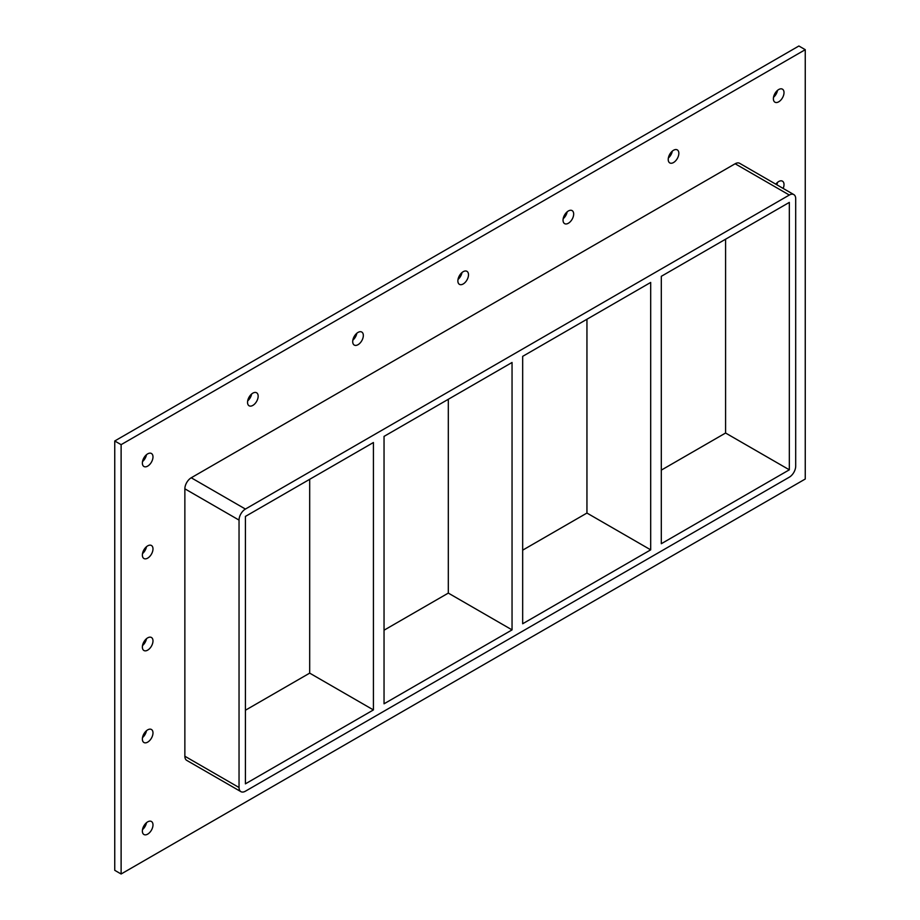 <?xml version="1.0" encoding="UTF-8"?>
<svg xmlns="http://www.w3.org/2000/svg" width="920" height="920" viewBox="0 0 920 920"><rect width="100%" height="100%" fill="white"/><g stroke="black" fill="none" stroke-linecap="round" stroke-linejoin="round"><path stroke-width="1.38" d="M152.984 732.929A7.51 4.335 -60 0 1 149.707 740.496A7.51 4.335 -60 0 1 143.922 742.509A7.51 4.335 -60 0 1 142.37 739.07A7.51 4.335 -60 0 1 145.648 731.504A7.51 4.335 -60 0 1 151.432 729.491A7.51 4.335 -60 0 1 152.984 732.929M142.496 737.598A7.51 4.335 120 0 0 146.475 730.721M152.984 640.929A7.51 4.335 -60 0 1 149.707 648.496A7.51 4.335 -60 0 1 143.922 650.509A7.51 4.335 -60 0 1 142.37 647.07A7.51 4.335 -60 0 1 145.648 639.504A7.51 4.335 -60 0 1 151.432 637.491A7.51 4.335 -60 0 1 152.984 640.929M142.496 645.598A7.51 4.335 120 0 0 146.475 638.721M152.984 548.929A7.51 4.335 -60 0 1 149.707 556.496A7.51 4.335 -60 0 1 143.922 558.509A7.51 4.335 -60 0 1 142.37 555.059A7.51 4.335 -60 0 1 145.648 547.503A7.51 4.335 -60 0 1 151.432 545.491A7.51 4.335 -60 0 1 152.984 548.929M142.496 553.598A7.51 4.335 120 0 0 146.475 546.71M775.813 184.195A7.51 4.335 -60 0 1 782.448 181.171A7.51 4.335 -60 0 1 784.012 184.609A7.51 4.335 -60 0 1 783.161 188.439M776.79 184.759A7.51 4.335 120 0 0 777.504 182.401M678.845 153.329A7.51 4.335 -60 0 1 675.556 160.896A7.51 4.335 -60 0 1 669.771 162.909A7.51 4.335 -60 0 1 668.219 159.47A7.51 4.335 -60 0 1 671.496 151.903A7.51 4.335 -60 0 1 677.281 149.891A7.51 4.335 -60 0 1 678.845 153.329M668.357 157.998A7.51 4.335 120 0 0 672.324 151.121M573.666 214.049A7.51 4.335 -60 0 1 570.389 221.617A7.51 4.335 -60 0 1 564.604 223.629A7.51 4.335 -60 0 1 563.04 220.19A7.51 4.335 -60 0 1 566.329 212.623A7.51 4.335 -60 0 1 572.113 210.611A7.51 4.335 -60 0 1 573.666 214.049M563.178 218.718A7.51 4.335 120 0 0 567.157 211.841M468.498 274.769A7.51 4.335 -60 0 1 465.221 282.336A7.51 4.335 -60 0 1 459.436 284.349A7.51 4.335 -60 0 1 457.872 280.911A7.51 4.335 -60 0 1 461.15 273.343A7.51 4.335 -60 0 1 466.946 271.331A7.51 4.335 -60 0 1 468.498 274.769M458.01 279.438A7.51 4.335 120 0 0 461.989 272.561M363.331 335.49A7.51 4.335 -60 0 1 360.053 343.056A7.51 4.335 -60 0 1 354.257 345.069A7.51 4.335 -60 0 1 352.705 341.63A7.51 4.335 -60 0 1 355.982 334.063A7.51 4.335 -60 0 1 361.767 332.051A7.51 4.335 -60 0 1 363.331 335.49M352.843 340.159A7.51 4.335 120 0 0 356.822 333.281M258.163 396.209A7.51 4.335 -60 0 1 254.874 403.765A7.51 4.335 -60 0 1 249.09 405.777A7.51 4.335 -60 0 1 247.537 402.339A7.51 4.335 -60 0 1 250.815 394.784A7.51 4.335 -60 0 1 256.599 392.771A7.51 4.335 -60 0 1 258.163 396.209M247.675 400.878A7.51 4.335 120 0 0 251.643 393.99M152.984 824.929A7.51 4.335 -60 0 1 149.707 832.496A7.51 4.335 -60 0 1 143.922 834.509A7.51 4.335 -60 0 1 142.37 831.07A7.51 4.335 -60 0 1 145.648 823.503A7.51 4.335 -60 0 1 151.432 821.491A7.51 4.335 -60 0 1 152.984 824.929M142.496 829.598A7.51 4.335 120 0 0 146.475 822.721M784.012 92.609A7.51 4.335 -60 0 1 780.735 100.176A7.51 4.335 -60 0 1 774.939 102.189A7.51 4.335 -60 0 1 773.386 98.751A7.51 4.335 -60 0 1 776.664 91.183A7.51 4.335 -60 0 1 782.448 89.171A7.51 4.335 -60 0 1 784.012 92.609M773.524 97.278A7.51 4.335 120 0 0 777.504 90.401M152.984 456.929A7.51 4.335 -60 0 1 149.707 464.485A7.51 4.335 -60 0 1 143.922 466.497A7.51 4.335 -60 0 1 142.37 463.059A7.51 4.335 -60 0 1 145.648 455.503A7.51 4.335 -60 0 1 151.432 453.491A7.51 4.335 -60 0 1 152.984 456.929M142.496 461.598A7.51 4.335 120 0 0 146.475 454.71M512.049 629.889L384.042 703.8L384.042 436.39L512.049 362.48L512.049 629.889L448.316 593.089L448.316 399.28M309.683 479.32L309.683 673.13L373.416 709.929L245.41 783.84L245.41 516.419L373.416 442.52L373.416 709.929M522.675 623.76L522.675 356.35L650.693 282.44L650.693 549.849L522.675 623.76M650.693 549.849L586.948 513.049L522.675 550.16M384.042 630.2L448.316 593.089M245.41 710.24L309.683 673.13M661.307 543.72L661.307 276.31L789.325 202.4L789.325 469.809L661.307 543.72M586.948 319.24L586.948 513.049M661.307 470.12L725.581 433.021L789.325 469.809M805.253 49.68L121.118 444.659L121.118 874L805.253 479.021L805.253 49.68L798.882 46L114.747 440.979L114.747 870.32L121.118 874M184.862 756.24A9.016 5.21 120 0 0 186.725 760.369L240.902 791.648A9.016 5.21 -60 0 1 239.039 787.52L184.862 756.24L184.862 488.819L239.039 520.099A9.016 5.21 -60 0 1 245.41 509.059L191.233 477.779A9.016 5.21 120 0 0 184.862 488.819M735.137 163.76L789.325 195.04A9.016 5.21 -60 0 1 793.833 194.591L739.645 163.311A9.016 5.21 120 0 0 735.137 163.76L191.233 477.779M114.747 440.979L121.118 444.659M725.581 433.021L725.581 239.2M239.039 520.099L239.039 787.52M793.833 194.591A9.016 5.21 -60 0 1 795.696 198.72L795.696 466.129A9.016 5.21 -60 0 1 789.325 477.169L245.41 791.2A9.016 5.21 -60 0 1 240.902 791.648M789.325 195.04L245.41 509.059"/></g></svg>
